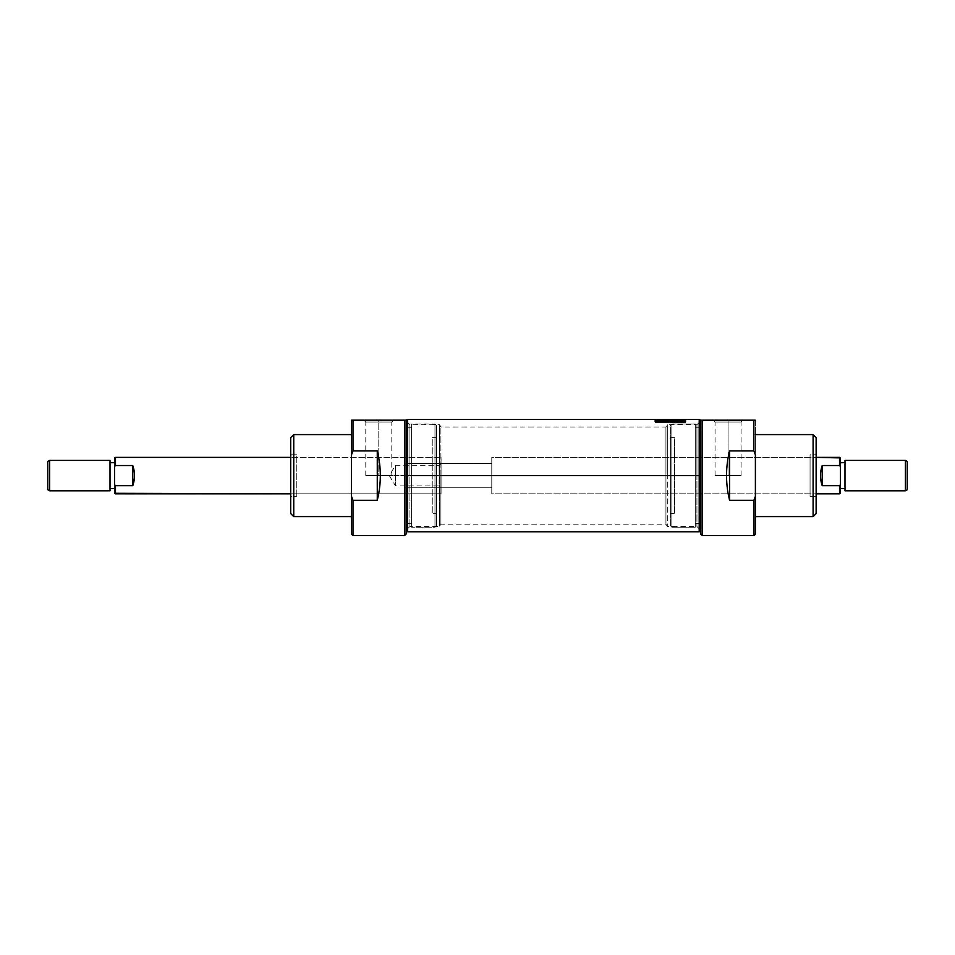 <?xml version="1.0" encoding="UTF-8"?>
<svg xmlns="http://www.w3.org/2000/svg" width="955" height="955" viewBox="0 0 955 955"><rect width="100%" height="100%" fill="white"/><g stroke="black" fill="none" stroke-linecap="round" stroke-linejoin="round"><path stroke-width="0.72" stroke-dasharray="4.78 3.58" d="M728.056 422.014L741.068 422.014L728.056 422.014L728.056 420.176L713.218 420.176L742.906 420.176L728.056 420.176C708.992 420.176 708.992 420.176 728.056 420.176L728.056 422.014C711.356 422.014 711.356 422.014 728.056 422.014L728.056 475.602L715.056 475.602L741.068 475.602L728.056 475.602L728.056 422.014C744.769 422.014 744.769 422.014 728.056 422.014M700.731 534.072L700.731 420.176L755.393 420.176L755.393 454.878L753.877 450.915L729.584 450.915C725.514 467.377 725.514 483.827 729.584 500.289L753.877 500.289L753.877 535.588L753.877 500.289L729.584 500.289L729.584 450.915C725.514 467.377 725.514 483.827 729.584 500.289L729.584 450.915L753.877 450.915L753.877 420.176L753.877 450.915L755.393 454.878L755.393 420.176M702.247 535.588L702.247 420.176L753.877 420.176M755.393 534.072L755.393 454.878L755.393 534.072M755.393 434.597L755.393 516.607L755.393 434.597M816.131 513.563L816.131 437.641L816.131 513.563M816.131 454.795L816.131 496.409L816.131 454.795L816.131 496.409L810.067 496.409L810.067 454.795L816.131 454.795L810.067 454.795L810.067 496.409L816.131 496.409L816.131 454.795M700.731 427.768L700.731 523.436L700.731 427.768L695.264 427.768L695.264 523.436L700.731 523.436L700.731 427.768L700.731 523.436L695.264 523.436L695.264 427.768L700.731 427.768M695.264 423.972L695.264 527.232L695.264 423.972L671.878 423.972L671.878 527.232L695.264 527.232L695.264 423.972L695.264 527.232L671.878 527.232L671.878 423.972L695.264 423.972M670.35 525.716L670.35 425.488L671.878 423.972L670.35 425.488L670.35 525.716L671.878 527.232L671.878 423.972L671.878 527.232L670.35 525.716L670.35 425.488L670.35 525.716M670.35 437.641L670.35 513.563L670.35 437.641L674.612 437.641L674.612 513.563L674.612 437.641L674.612 513.563L670.35 513.563L674.612 513.563L674.612 437.641L670.35 437.641L670.35 513.563L670.35 437.641M813.099 434.597L813.099 516.607L813.099 434.597M409.922 475.602L409.922 424.736L409.922 475.602L406.126 475.602L406.126 530.264L406.126 420.296L406.126 530.908L406.126 420.928L406.126 530.264L406.126 475.602L409.922 475.602L409.922 526.468L409.922 475.602L439.539 475.602L439.539 526.468L439.539 424.736L439.539 475.602L409.922 475.602L409.922 424.736L409.922 475.602M700.731 475.602L700.731 530.908L700.731 475.602L700.731 530.264L700.731 475.602L440.9 475.602L440.9 524.2L440.9 427.004L440.9 475.602L439.539 475.602L439.539 526.468L439.539 475.602L440.9 475.602L440.9 524.2L440.9 475.602L665.945 475.602L665.945 524.2L665.945 427.004L665.945 475.602L667.318 475.602L667.318 526.468L667.318 424.736L667.318 475.602L696.935 475.602L696.935 526.468L696.935 424.736L696.935 475.602L700.731 475.602L700.731 530.908L700.731 420.296L700.731 475.602L700.731 420.296L700.731 475.602L699.203 475.602L699.203 531.792M699.203 419.412L699.203 422.456M407.642 531.792L407.642 419.412M685.547 419.412L685.547 421.501L655.166 421.501L655.166 419.412M655.166 420.331L655.166 422.456L685.547 422.456C685.547 419.627 685.547 419.627 685.547 422.456L655.166 422.456L655.166 421.501L655.166 422.456C655.166 419.627 655.166 419.627 655.166 422.456L685.547 422.456L655.166 422.456L655.166 420.331L655.166 422.456L655.166 421.501L685.547 421.501L685.547 420.331L685.547 422.456L685.547 420.331M684.854 419.412L684.854 421.322L655.858 421.322L655.858 422.265L684.854 422.265L684.854 421.322L684.854 422.265L684.854 421.501L684.854 422.265L655.858 422.265L684.854 422.265L684.854 420.331L684.854 422.265L655.858 422.265L655.858 419.412M664.728 420.88L661.779 420.88L665.372 421.024L665.372 420.045L661.839 420.045L664.728 420.14L662.03 420.403L664.728 420.88L661.779 421.024L665.372 421.024L665.372 420.045L661.839 420.045L664.728 420.14L662.03 420.403L664.728 420.522L664.728 421.824L664.728 420.522L664.728 421.453L662.03 421.453L664.728 421.334L664.728 420.14L664.728 421.06L661.839 421.06L665.372 420.964L665.372 421.967L665.372 421.024L665.372 421.967L661.779 421.967L664.728 421.824L664.728 420.88M673.669 420.403L671.413 420.403L673.669 421.024L674.314 420.045L671.09 420.045L673.669 420.14L671.413 420.403L673.669 421.024L673.669 420.14L673.669 421.334L671.09 421.06L674.314 420.964L674.314 421.967L674.314 420.045L671.09 420.045L673.669 420.14L674.314 421.967L673.669 420.522L673.669 421.453L671.413 421.453L673.669 421.334L673.669 420.403M681.548 420.391L681.548 421.322L679.292 421.322L681.548 421.322L681.548 420.391L681.548 421.322L681.548 420.391L680.473 420.391L680.473 421.322L680.473 420.045L680.473 420.964L679.829 420.045L679.829 421.967L680.473 420.51L680.473 421.442L682.98 421.442L682.98 420.51L683.625 421.967L683.625 420.964L679.829 420.964L679.829 421.967L680.473 421.967L679.829 420.964L683.625 420.964L683.625 421.967L680.473 421.442L680.473 420.51L683.625 421.024L683.625 420.045L679.829 420.045L679.829 421.024L681.548 420.51M659.368 419.723L659.368 420.642L661.027 420.379C658.067 420.845 659.69 421.155 665.886 421.322L679.292 420.534L679.292 421.322L679.292 420.534L665.886 421.322C659.69 421.155 658.067 420.845 661.027 420.379L663.319 420.451C660.574 420.654 661.075 420.821 664.823 420.94L669.706 420.94L669.706 419.412M679.292 419.496L679.292 420.439L681.548 420.439L679.292 420.403L679.292 421.322L679.292 420.391L671.962 420.403L671.962 421.322L671.962 420.391L669.706 420.439L679.292 420.439L679.292 419.412M681.548 419.412L681.548 420.331M661.624 420.331L661.624 419.651L661.624 420.439L659.368 420.439L659.368 419.424L661.027 419.532L659.368 419.532L659.368 420.439L659.368 419.424L659.368 420.331L661.027 420.379M678.647 421.024L678.647 421.967L677.537 420.045L677.537 420.964L675.018 421.967L678.157 421.621L678.157 420.678L678.647 421.967L675.018 421.967L676.797 420.964L679.315 421.967L678.647 421.967L679.315 421.024L677.537 420.045L675.018 421.024L679.315 421.024L677.537 420.045L675.018 421.024L675.686 421.967L675.686 421.024M666.399 420.045L666.399 421.024L669.551 420.224L670.195 421.024L670.195 420.045L667.044 420.773L666.399 420.045L666.399 421.024L669.551 420.224L670.195 421.024L670.195 420.045L667.044 420.773L666.399 420.045L666.399 420.964L666.399 420.045M657.625 420.475L658.377 421.453L657.016 421.191L658.377 421.453L657.983 420.57L658.377 421.453L657.482 421.644L657.72 420.642L656.634 421.024L656.634 421.967L657.482 421.644L656.634 421.967L657.374 421.967L656.634 421.024L657.374 421.967L659.499 421.465L659.499 420.534L660.872 421.024L660.872 420.045L657.016 420.272L658.377 420.522L656.634 421.024L660.239 420.534L657.661 421.191L660.239 421.346L660.239 420.14L657.661 420.272L660.239 420.14L660.872 421.024L660.872 420.045L658.735 420.045L658.735 420.964L660.872 420.964L660.872 421.967L660.239 420.534L660.239 421.465L658.043 421.716L658.043 420.773L659.499 420.534L660.239 421.967L660.239 420.14L657.661 420.272L657.661 421.191L657.661 420.272L660.239 420.415L660.239 421.346L658.855 421.346L658.855 420.415L658.855 421.346L657.661 421.191L658.699 421.06L658.699 420.14L658.699 421.06L660.872 421.967L660.872 420.045L660.872 420.964L657.386 421.024L658.043 420.773L658.043 421.716L657.374 421.967L657.016 421.191L658.735 420.964L658.735 420.045M655.858 421.501L655.858 420.331M669.706 419.532L669.706 420.94L661.887 420.845L663.319 420.451L661.564 420.63L661.576 419.723L661.576 420.63M663.319 420.451L663.319 419.532L663.319 420.451L664.847 420.439L659.368 420.331M664.847 420.439L664.847 419.532L664.847 420.439M661.624 420.439L661.624 419.532L661.624 420.439M671.962 420.534L671.962 419.615L671.962 420.534M679.292 420.534L679.292 419.615L679.292 420.534M671.962 420.439L671.962 419.532L671.962 420.439M682.98 420.51L682.98 421.967L683.625 421.024L682.98 420.045M683.625 420.964L683.625 420.045L683.625 420.964M682.98 421.322L682.98 420.391L682.98 421.322M676.797 420.964L676.797 420.045L676.797 420.964M676.176 421.621L676.176 420.678L676.176 421.621M679.315 421.967L679.315 421.024L679.315 421.967M675.018 421.967L675.018 421.024L675.018 421.967M677.966 421.489L676.379 421.489L677.966 421.489L677.966 420.558L676.379 420.558L677.966 420.558L676.379 420.558L677.966 420.558L677.966 421.489L676.379 421.489L676.844 420.296L677.429 421.215L677.429 420.284L677.966 421.489M673.669 421.967L673.669 421.024L671.413 421.334L671.413 420.403L671.413 421.453L671.413 420.522L671.413 421.453L673.669 421.967L673.669 421.024L671.09 421.06L671.09 420.045L671.09 420.964L674.314 420.964L674.314 420.045L674.314 421.967L673.669 421.967M666.399 421.967L667.044 420.045L667.044 421.704L667.044 420.773L667.044 421.704L669.515 420.964L669.515 420.045L670.195 420.964L670.195 420.045L670.195 421.967L670.195 421.024L669.551 421.967L669.551 420.224L669.551 421.143L666.399 421.967L667.091 421.024L667.091 421.967L669.551 421.143L670.195 421.967L670.195 420.964L667.044 421.704L666.399 420.964L666.399 421.967M665.372 420.964L665.372 420.045L665.372 420.964L661.839 420.964L661.839 420.045L661.839 421.06L661.839 420.14L661.839 421.06L664.728 421.334L664.728 420.403L664.728 421.334L662.03 421.334L662.03 420.403L662.03 421.453L662.03 420.522L662.03 421.453L664.728 421.824L661.779 421.824L661.779 420.88L661.779 421.967L661.779 421.024L661.779 421.967L665.372 421.967L665.372 420.964M657.016 421.191L657.016 420.272M404.61 486.704L404.61 464.5L406.436 463.45L406.436 487.754L491.777 487.754L491.777 463.45L491.777 487.754L491.777 463.45L406.436 463.45L491.777 463.45L491.777 487.754L406.436 487.754L406.436 463.45L404.61 464.5L404.61 486.704L406.436 487.754L406.436 463.45L406.436 487.754L404.61 486.704L404.61 464.5L404.61 486.704M840.436 462.698L840.436 457.911M844.984 462.698L844.984 488.506L844.984 462.698M840.436 493.293L840.436 466.518L839.529 465.527L822.207 465.527C819.903 472.248 819.903 478.956 822.207 485.677L839.529 485.677L839.529 493.819L839.529 485.677L840.436 484.686L840.436 493.293M491.777 457.373L491.777 493.819L816.131 493.819L491.777 493.819L491.777 457.373L816.131 457.373L491.777 457.373L491.777 493.819L491.777 457.373M839.529 457.373L839.529 465.527L822.207 465.527C819.903 472.248 819.903 478.956 822.207 485.677L822.207 465.527L822.207 485.677L839.529 485.677L840.436 484.686L840.436 466.518L839.529 465.527L839.529 457.373M907.25 489.736L907.25 461.468L907.25 489.736M844.984 490.786L844.984 460.417L844.984 490.786M905.424 460.417L905.424 490.786L905.424 460.417M378.789 422.014L391.801 422.014L365.789 422.014L378.789 422.014L378.789 420.176L393.639 420.176L378.789 420.176C397.865 420.176 397.865 420.176 378.789 420.176L378.789 422.014C395.501 422.014 395.501 422.014 378.789 422.014L378.789 475.602L391.801 475.602L365.789 475.602L378.789 475.602L378.789 422.014C362.088 422.014 362.088 422.014 378.789 422.014M296.79 496.409L296.79 454.795L290.714 454.795L290.714 496.409L290.714 454.795L290.714 496.409L296.79 496.409L290.714 496.409L290.714 454.795L296.79 454.795L296.79 496.409M290.714 437.641L290.714 513.563L290.714 437.641M293.758 516.607L293.758 434.597L293.758 516.607M436.495 525.716L436.495 425.488L434.979 423.972L434.979 527.232L411.593 527.232L411.593 423.972L411.593 527.232L411.593 423.972L434.979 423.972L411.593 423.972L411.593 527.232L434.979 527.232L434.979 423.972L436.495 425.488L436.495 525.716L434.979 527.232L434.979 423.972L434.979 527.232L436.495 525.716L436.495 425.488L436.495 525.716M436.495 513.563L436.495 437.641L432.245 437.641L432.245 513.563L432.245 437.641L432.245 513.563L436.495 513.563L432.245 513.563L432.245 437.641L436.495 437.641L436.495 513.563M351.464 434.597L351.464 516.607L351.464 434.597M411.593 427.768L411.593 523.436L406.126 523.436L406.126 427.768L406.126 523.436L406.126 427.768L411.593 427.768L406.126 427.768L406.126 523.436L411.593 523.436L411.593 427.768M352.98 450.915L351.464 454.878L351.464 496.325L352.98 500.289L377.273 500.289L377.273 450.915L377.273 500.289C381.343 483.827 381.343 467.377 377.273 450.915L352.98 450.915L352.98 420.176L351.464 420.176L351.464 496.325L352.98 500.289L352.98 535.588L352.98 500.289L377.273 500.289C381.343 483.827 381.343 467.377 377.273 450.915L352.98 450.915L352.98 420.176L404.61 420.176L404.61 535.588M351.464 496.325L351.464 534.072L351.464 496.325M406.126 534.072L406.126 420.176L404.61 420.176L406.126 420.176M439.157 475.602L439.157 465.276L439.157 475.602L441.055 475.602L441.055 487.826L441.055 463.378L441.055 475.602C441.055 491.3 441.055 491.3 441.055 475.602L439.157 475.602C439.157 488.865 439.157 488.865 439.157 475.602L395.501 475.602L395.501 485.928L395.501 465.276L395.501 475.602L439.157 475.602C439.157 462.339 439.157 462.339 439.157 475.602M441.055 457.373L441.055 493.819L441.055 457.373L290.714 457.373L441.055 457.373L441.055 493.819L441.055 457.373M290.714 493.819L441.055 493.819L290.714 493.819M114.564 488.506L114.564 457.911L114.564 484.686L115.471 485.677L132.793 485.677L115.471 485.677L115.471 493.819L115.471 485.677L114.564 484.686L114.564 493.293M132.793 485.677C135.097 478.956 135.097 472.248 132.793 465.527L115.471 465.527L132.793 465.527L132.793 485.677C135.097 478.956 135.097 472.248 132.793 465.527L132.793 485.677M115.471 465.527L115.471 457.373L115.471 465.527L114.564 466.518L115.471 465.527M110.016 462.698L110.016 488.506L110.016 462.698M110.016 490.786L110.016 460.417L110.016 490.786M47.75 461.468L47.75 489.736L47.75 461.468M49.576 490.786L49.576 460.417L49.576 490.786M728.056 475.602C711.356 475.602 711.356 475.602 728.056 475.602C744.769 475.602 744.769 475.602 728.056 475.602M810.067 496.409L810.067 454.795L810.067 496.409M695.264 427.768L695.264 523.436L695.264 427.768M702.247 493.819L702.247 457.373M700.731 420.296L700.731 530.908M700.731 420.176L702.247 420.176M728.056 420.176C747.132 420.176 747.132 420.176 728.056 420.176M406.126 475.602L406.126 420.296L406.126 530.908L406.126 420.928L406.126 475.602L407.642 475.602L407.642 422.456M696.935 475.602L696.935 424.736L696.935 475.602M667.318 475.602L667.318 424.736L667.318 475.602M665.945 475.602L665.945 427.004L665.945 475.602M699.203 528.748L699.203 475.602L407.642 475.602L407.642 528.748M684.854 420.331L684.854 421.322L655.858 421.322M676.379 420.678L677.966 420.678M440.9 475.602L440.9 427.004L440.9 475.602M439.539 475.602L439.539 424.736L439.539 475.602M665.886 421.322L665.886 420.391L665.886 421.322M681.548 420.439L681.548 419.532M657.482 421.644L657.482 420.713L657.482 421.644M378.789 475.602C395.501 475.602 395.501 475.602 378.789 475.602C362.088 475.602 362.088 475.602 378.789 475.602M404.61 457.373L404.61 493.819M352.98 420.176L404.61 420.176M351.464 420.176L351.464 454.878M406.126 530.908L406.126 420.296M378.789 420.176C359.725 420.176 359.725 420.176 378.789 420.176M395.501 475.602C395.501 488.865 395.501 488.865 395.501 475.602L389.294 475.602L395.501 475.602C395.501 462.339 395.501 462.339 395.501 475.602M441.055 475.602C441.055 459.904 441.055 459.904 441.055 475.602M715.056 475.602L715.056 422.014L713.218 420.176M741.068 475.602L741.068 422.014L742.906 420.176M700.731 530.264L696.935 526.468L667.318 526.468L665.945 524.2L440.9 524.2L439.539 526.468L409.922 526.468L406.126 530.264M406.126 420.928L409.922 424.736L439.539 424.736L440.9 427.004L665.945 427.004L667.318 424.736L696.935 424.736L700.731 420.928M391.801 475.602L391.801 422.014L393.639 420.176M365.789 475.602L365.789 422.014L363.951 420.176M441.055 463.378L439.157 465.276L395.501 465.276L389.294 475.602L395.501 485.928L439.157 485.928L441.055 487.826"/><path stroke-width="1.43" d="M755.393 420.176L753.877 420.176L753.877 450.915L755.393 454.878L755.393 496.325L753.877 500.289L755.393 496.325L755.393 534.072L753.877 535.588L753.877 500.289L729.584 500.289L729.584 450.915L729.584 500.289C725.514 483.827 725.514 467.377 729.584 450.915L753.877 450.915L755.393 454.878L755.393 496.325L753.877 500.289L755.393 496.325L755.393 534.072L753.877 535.588L753.877 500.289L729.584 500.289C725.514 483.827 725.514 467.377 729.584 450.915L753.877 450.915L753.877 420.176L755.393 420.176L700.731 420.296L699.203 419.412L685.547 419.412L685.547 421.501L655.166 421.501L685.547 421.501L685.547 420.331L684.854 421.322L684.854 419.412L681.548 419.412L681.548 420.391L679.292 420.391L681.548 420.439M702.247 457.373L702.247 535.588L753.877 535.588M755.393 516.607L813.099 516.607L813.099 434.597L813.099 516.607L816.131 513.563L813.099 516.607L755.393 516.607M755.393 434.597L813.099 434.597L755.393 434.597M816.131 437.641L816.131 513.563L816.131 437.641L813.099 434.597L816.131 437.641M702.247 535.588L700.731 534.072L700.731 420.176L700.731 530.908L699.203 531.792L699.203 419.412M407.642 531.792L406.126 530.908L406.126 420.176L404.61 420.176L404.61 535.588L406.126 534.072L406.126 420.176L407.642 419.412L407.642 531.792L699.203 531.792M407.642 419.412L655.166 419.412L655.166 421.501L655.166 420.331L655.858 421.322L684.854 421.501L655.858 421.322L655.858 419.412L659.428 419.412L661.027 419.472L659.356 419.723L659.368 420.642M661.624 419.424L669.706 419.412L669.706 420.021L664.823 420.021C661.063 419.902 660.562 419.734 663.319 419.532L661.887 419.925M671.962 419.532L669.706 419.532L671.962 419.532M671.962 419.496L671.962 420.391L665.886 420.391C659.666 420.224 658.043 419.913 661.027 419.472L661.027 420.248L661.027 419.472C658.043 419.913 659.666 420.224 665.886 420.391L671.962 420.391L671.962 419.412L679.292 419.412L671.962 419.496L679.292 419.496L679.292 420.391L679.292 419.615L671.962 419.615L679.292 419.496M681.548 419.532L679.292 419.532L681.548 419.532L681.548 420.391L679.292 420.331M661.576 420.63L661.66 419.627L663.319 419.532M662.137 419.961L669.706 420.391L669.706 419.532M907.25 461.468L907.25 489.736L905.424 490.786L905.424 460.417L905.424 490.786L907.25 489.736L907.25 461.468L905.424 460.417L844.984 460.417L844.984 490.786L905.424 490.786L844.984 490.786L844.984 460.417L905.424 460.417L907.25 461.468M840.436 488.506L844.984 488.506L840.436 488.506M840.436 462.698L844.984 462.698L840.436 462.698L840.436 493.293L839.529 493.819L839.529 485.677L822.207 485.677C819.903 478.956 819.903 472.248 822.207 465.527L839.529 465.527L839.529 457.373L816.131 457.373L840.436 457.911L840.436 484.686L839.529 485.677L822.207 485.677C819.903 478.956 819.903 472.248 822.207 465.527L822.207 485.677L822.207 465.527L839.529 465.527L840.436 466.518L839.529 465.527L839.529 457.373M816.131 493.819L839.529 493.819L839.529 485.677L840.436 484.686L840.436 493.293L839.529 493.819L816.131 493.819M290.714 437.641L293.758 434.597L293.758 516.607L290.714 513.563L293.758 516.607L351.464 516.607L293.758 516.607L293.758 434.597L351.464 434.597L293.758 434.597L290.714 437.641L290.714 513.563L290.714 437.641M351.464 534.072L351.464 420.176L352.98 420.176L352.98 450.915L377.273 450.915C381.343 467.377 381.343 483.827 377.273 500.289L352.98 500.289L352.98 535.588L352.98 500.289L351.464 496.325L351.464 534.072L352.98 535.588L351.464 534.072M404.61 493.819L404.61 420.176L351.464 420.176L351.464 454.878L352.98 450.915L377.273 450.915C381.343 467.377 381.343 483.827 377.273 500.289L377.273 450.915L377.273 500.289L352.98 500.289L351.464 496.325L351.464 454.878L352.98 450.915L351.464 454.878M114.564 488.506L110.016 488.506L114.564 488.506L114.564 484.686L115.471 485.677L115.471 493.819L290.714 493.819L114.564 493.293L114.564 457.911L115.471 457.373L290.714 457.373L115.471 457.373L115.471 465.527L132.793 465.527C135.097 472.248 135.097 478.956 132.793 485.677L115.471 485.677L114.564 484.686L114.564 466.518L115.471 465.527L132.793 465.527C135.097 472.248 135.097 478.956 132.793 485.677L132.793 465.527L132.793 485.677L115.471 485.677L115.471 493.819M110.016 462.698L114.564 462.698L110.016 462.698M110.016 460.417L110.016 490.786L110.016 460.417L49.576 460.417L49.576 490.786L110.016 490.786L49.576 490.786L49.576 460.417L110.016 460.417M47.75 489.736L47.75 461.468L49.576 460.417L47.75 461.468L47.75 489.736L49.576 490.786L47.75 489.736M753.877 420.176L702.247 420.176L702.247 493.819M702.247 420.176L700.731 420.176M699.203 422.456L699.203 475.602L700.731 475.602M406.126 475.602L407.642 475.602L407.642 422.456M407.642 528.748L407.642 475.602L699.203 475.602L699.203 528.748M681.548 420.51L682.98 420.51M682.98 420.045L681.548 420.391M661.027 419.472L659.368 419.424M675.686 421.024L676.379 420.678M677.966 420.678L678.647 421.024M658.735 420.045L657.124 420.367M657.482 420.713L656.634 421.024M406.126 420.176L404.61 420.176L404.61 457.373M404.61 420.176L352.98 420.176L352.98 450.915M352.98 420.176L351.464 420.176M114.564 457.911L115.471 457.373L115.471 465.527L114.564 466.518L114.564 457.911M671.962 420.331L669.706 420.331M404.61 535.588L352.98 535.588"/></g></svg>
